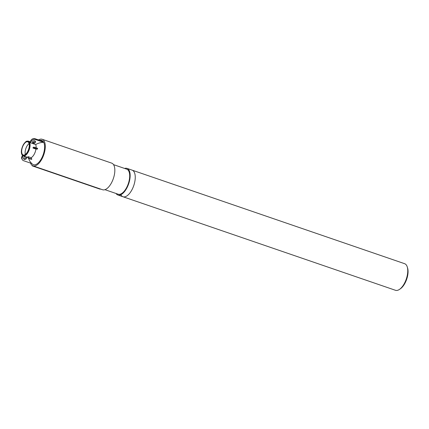 <?xml version="1.0" encoding="UTF-8"?>
<svg xmlns="http://www.w3.org/2000/svg" width="429" height="429" viewBox="0 0 429 429"><rect width="100%" height="100%" fill="white"/><g stroke="black" fill="none" stroke-linecap="round" stroke-linejoin="round"><path stroke-width="0.64" d="M124.657 168.458A14.06 6.558 108.9 0 1 127.022 168.393L132.127 170.147A14.06 6.558 108.9 0 1 133.762 185.575A14.06 6.558 108.9 0 1 122.994 196.75A14.06 6.558 108.9 0 1 121.058 195.077M404.627 263.69A14.06 6.558 108.9 0 1 407.212 266.811A14.06 6.558 108.9 0 1 399.453 289.414A14.06 6.558 108.9 0 1 395.495 290.294L122.994 196.75A14.06 6.558 108.9 0 0 132.818 187.988A14.06 6.558 108.9 0 0 134.057 171.82A14.06 6.558 108.9 0 0 132.127 170.147L404.627 263.69M407.212 266.811L407.55 267.857A13.026 6.076 108.9 0 1 400.359 288.797L399.453 289.414M31.151 157.706A13.465 10.897 65.5 0 0 31.843 159.154A9.99 3.566 -172.7 0 0 31.403 159.357L28.679 158.424A1.239 1.003 65.5 0 1 27.788 156.917L27.788 156.917A7.797 3.636 -71.1 0 0 28.008 156.816A7.797 3.636 -71.1 0 0 28.234 156.708L31.151 157.706A7.797 3.636 -71.1 0 0 35.972 149.088L33.049 148.085A7.797 3.636 -71.1 0 0 33.108 147.699A7.797 3.636 -71.1 0 0 33.151 147.319L33.156 147.313A1.239 0.445 -172.7 0 1 34.856 147.372L37.58 148.305A9.99 8.087 65.5 0 0 37.479 149.072A13.465 4.805 -172.7 0 0 35.972 149.088M36.111 147.801A7.797 3.636 -71.1 0 0 35.682 144.584L30.518 142.809A7.797 3.636 -71.1 0 0 30.293 142.374A7.797 3.636 -71.1 0 0 30.03 142.01L30.936 140.385A3.1 2.558 -31.3 0 1 34.969 138.706L43.275 141.559L43.758 142.358L35.451 139.511A3.1 2.558 148.7 0 0 31.424 141.184L30.518 142.809M28.7 142.643A6.971 3.25 108.9 0 1 28.083 150.654A6.971 3.25 108.9 0 1 23.214 154.998A6.971 3.25 108.9 0 1 22.405 147.351A6.971 3.25 108.9 0 1 27.74 141.817A6.971 3.25 108.9 0 1 28.7 142.643M100.247 188.942A0.826 0.386 108.9 0 1 99.898 189.098A0.826 0.826 0 0 0 100.483 189.076L100.488 189.023M32.722 165.744A0.826 0.386 108.9 0 1 32.363 165.91A0.826 0.386 108.9 0 1 32.18 165.417M32.593 141.929L33.993 142.412A13.465 10.897 65.5 0 0 33.827 142.541M27.788 156.917L28.234 156.708A1.239 1.003 -114.5 0 0 29.124 158.221L31.843 159.154M39.731 140.342A13.471 13.471 0 0 1 40.728 140.283A12.822 5.979 108.9 0 1 43.232 141.549M29.124 158.221L28.679 158.424A13.449 11.09 148.7 0 0 30.368 161.958A13.471 13.471 0 0 0 32.524 164.184A12.822 5.979 108.9 0 0 41.747 158.033A12.822 5.979 108.9 0 0 43.747 142.38A13.449 11.09 148.7 0 0 35.682 144.584M33.156 147.313L33.06 148.08A1.239 0.445 7.3 0 1 34.76 148.134L37.479 149.072M35.012 140.927A1.55 1.282 -31.3 0 1 34.347 142.267A1.55 1.282 -31.3 0 1 32.819 142.557A1.55 1.282 -31.3 0 1 32.545 142.423M33.301 143.356A1.55 1.282 148.7 0 0 35.049 142.878A1.55 1.282 148.7 0 0 35.344 141.27A1.55 1.282 148.7 0 0 33.355 140.98A1.55 1.282 148.7 0 0 32.695 142.878A1.55 1.282 148.7 0 0 33.301 143.356M22.528 155.432L21.954 156.462A3.1 2.558 148.7 0 0 21.9 158.961L22.383 159.765A3.1 2.558 -31.3 0 1 22.442 157.261L23.214 155.872M23.557 158.499A1.55 1.282 148.7 0 0 25.214 158.446A1.55 1.282 148.7 0 0 26.024 157.003M25.751 156.869A1.55 1.282 -31.3 0 1 26.362 157.346A1.55 1.282 -31.3 0 1 25.702 159.245A1.55 1.282 -31.3 0 1 23.708 158.955A1.55 1.282 -31.3 0 1 24.008 157.346A1.55 1.282 -31.3 0 1 25.751 156.869M31.773 163.524L23.6 160.714A3.1 2.558 -31.3 0 1 22.383 159.765M38.524 139.929A14.06 6.558 108.9 0 1 42.155 139.264A14.06 6.558 108.9 0 1 44.09 140.932A14.06 6.558 108.9 0 1 42.846 157.105A14.06 6.558 108.9 0 1 33.022 165.862A14.06 6.558 108.9 0 1 30.566 163.106M42.155 139.264L111.706 163.138A14.06 6.558 108.9 0 1 113.642 164.811A14.06 6.558 108.9 0 1 112.398 180.979A14.06 6.558 108.9 0 1 102.579 189.741L33.022 165.862M25.338 154.451A6.971 3.25 108.9 0 1 29.081 143.549M113.535 164.639L126.753 169.176A13.235 6.172 108.9 0 1 128.571 170.747A13.235 6.172 108.9 0 1 127.402 185.966A13.235 6.172 108.9 0 1 118.157 194.214L104.944 189.677M127.022 168.393A14.06 6.558 108.9 0 1 128.952 170.066A14.06 6.558 108.9 0 1 127.713 186.234A14.06 6.558 108.9 0 1 117.889 194.997A14.06 6.558 108.9 0 1 116.061 193.495M28.893 142.299A7.384 3.443 108.9 0 1 25.649 154.547A7.384 3.443 108.9 0 1 21.895 148.37A7.384 3.443 108.9 0 1 28.893 142.299M29.429 142.074A7.797 3.636 -71.1 0 0 28.357 141.152C26.973 141.018 26.072 141.254 25.649 141.849L23.509 144.385C19.192 152.901 22.544 155.942 23.295 155.899A7.797 3.636 -71.1 0 0 28.738 151.04A7.797 3.636 -71.1 0 0 29.429 142.074M34.76 148.134L34.856 147.372M34.969 138.706L35.451 139.511M30.936 140.385L31.424 141.184M21.954 156.462L22.442 157.261M23.295 155.899L27.831 157.454M28.357 141.152L30.164 141.774M99.898 189.098L32.363 165.91M34.76 141.838A13.471 13.471 0 0 0 33.853 142.364M117.889 194.997L122.994 196.75"/></g></svg>
